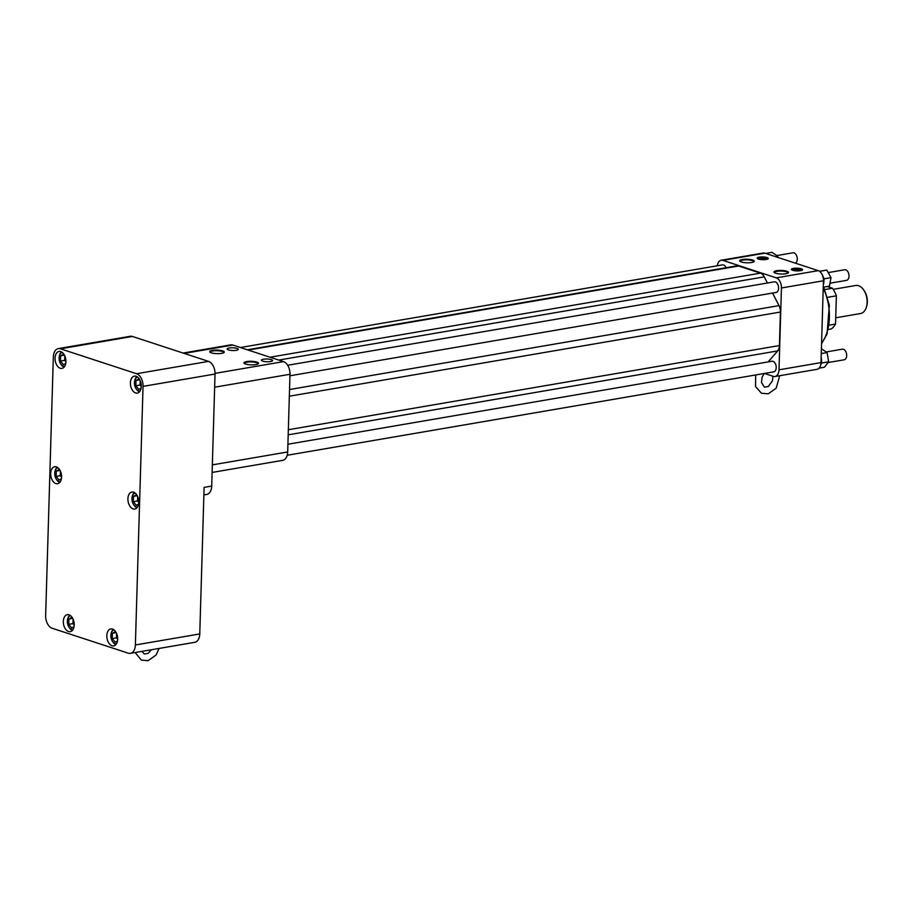 <?xml version="1.0" encoding="UTF-8"?>
<svg xmlns="http://www.w3.org/2000/svg" width="913" height="913" viewBox="0 0 913 913"><rect width="100%" height="100%" fill="white"/><g stroke="black" fill="none" stroke-linecap="round" stroke-linejoin="round"><path stroke-width="1.37" d="M824.816 289.558L832.485 288.246A25.564 15.806 -99.7 0 1 836.365 295.823L827.6 297.33M829.426 325.096L835.532 324.058A25.564 15.806 -99.7 0 1 831.275 328.965L828.513 329.445M836.365 295.823L835.532 324.058M827.201 286.511L832.485 288.246M835.715 317.792L860.537 313.536A14.231 8.799 -99.7 0 0 866.448 306.996A14.231 8.799 -99.7 0 0 867.133 302.454A14.231 8.799 -99.7 0 0 863.481 289.683A14.231 8.799 -99.7 0 0 855.732 285.484L833.215 289.353M863.481 289.683L864.097 290.551A12.679 7.84 80.3 0 1 867.35 301.929A12.679 7.84 80.3 0 1 866.745 305.981L866.448 306.996M829.985 283.201L846.534 280.359A5.375 3.321 -99.7 0 0 848.896 274.505A5.375 3.321 -99.7 0 0 844.719 269.757L828.194 272.599M795.428 263.172A5.375 3.321 -99.7 0 0 797.254 259.224A5.375 3.321 -99.7 0 0 792.941 252.81L776.78 255.583M828.08 362.541L844.171 359.79A5.375 3.321 -99.7 0 0 846.545 353.924A5.375 3.321 -99.7 0 0 842.357 349.188L826.197 351.95M819.452 271.252L826.801 270.088L831.001 277.655L829.461 286.123L823.241 287.196M765.642 253.426L771.953 252.342L777.693 256.188L777.899 257.432M821.415 348.743L827.11 352.566L828.639 361.833L824.439 367.243L819.087 368.156M826.801 270.088L819.543 271.321M823.309 284.81A8.651 5.352 -99.7 0 0 823.891 280.405L824.177 278.83L831.001 277.655M820.456 272.108L819.977 271.252M824.177 278.83L823.389 277.415A8.651 5.352 -99.7 0 0 821.7 273.763M775.331 256.599L777.693 256.188M827.11 352.566L821.278 353.571M828.639 361.833L821.814 362.997L821.529 361.274A8.651 5.352 -99.7 0 0 821.164 357.314M820.741 364.766A8.651 5.352 -99.7 0 0 821.038 364.002L821.814 362.997M823.891 280.405A8.651 5.352 -99.7 0 0 823.389 277.415M821.038 364.002A8.651 5.352 -99.7 0 0 821.529 361.274M801.329 270.51A4.691 1.141 1.7 0 0 793.979 269.814A4.691 1.141 1.7 0 0 792.564 270.248M767.08 259.292A4.691 1.141 1.7 0 0 759.719 258.596A4.691 1.141 1.7 0 0 758.315 259.03M791.936 269.974A5.113 1.244 -178.3 0 1 793.717 269.301A5.113 1.244 -178.3 0 1 801.979 270.271M757.676 258.767A5.113 1.244 -178.3 0 1 759.468 258.094A5.113 1.244 -178.3 0 1 767.73 259.064M787.942 273.113A6.779 1.655 1.7 0 0 787.987 272.93A6.779 1.655 1.7 0 0 786.47 271.823A6.779 1.655 1.7 0 0 778.96 271.104A6.779 1.655 1.7 0 0 774.441 272.531A6.779 1.655 1.7 0 0 774.475 272.713M791.639 269.792A5.592 1.37 -178.3 0 1 795.931 268.993A5.592 1.37 -178.3 0 1 801.283 269.62A5.592 1.37 -178.3 0 1 802.287 270.1M753.693 261.894A6.779 1.655 1.7 0 0 753.739 261.711A6.779 1.655 1.7 0 0 752.209 260.616A6.779 1.655 1.7 0 0 744.711 259.885A6.779 1.655 1.7 0 0 740.181 261.312A6.779 1.655 1.7 0 0 740.215 261.495M757.391 258.573A5.592 1.37 -178.3 0 1 761.682 257.774A5.592 1.37 -178.3 0 1 767.023 258.402A5.592 1.37 -178.3 0 1 768.027 258.893M786.88 271.264A7.293 1.78 -178.3 0 1 788.273 272.884A7.293 1.78 -178.3 0 1 781.174 274.014A7.293 1.78 -178.3 0 1 774.156 272.462A7.293 1.78 -178.3 0 1 777.956 270.545A7.293 1.78 -178.3 0 1 786.88 271.264M801.306 268.787A5.592 1.37 1.7 0 0 795.12 268.194A5.592 1.37 1.7 0 0 791.388 269.358A5.592 1.37 1.7 0 0 796.935 270.899A5.592 1.37 1.7 0 0 802.561 269.7A5.592 1.37 1.7 0 0 801.306 268.787M752.632 260.045A7.293 1.78 -178.3 0 1 754.024 261.666A7.293 1.78 -178.3 0 1 746.925 262.796A7.293 1.78 -178.3 0 1 739.907 261.255A7.293 1.78 -178.3 0 1 743.696 259.326A7.293 1.78 -178.3 0 1 752.632 260.045M767.057 257.569A5.592 1.37 1.7 0 0 760.871 256.975A5.592 1.37 1.7 0 0 757.139 258.151A5.592 1.37 1.7 0 0 762.686 259.68A5.592 1.37 1.7 0 0 768.312 258.482A5.592 1.37 1.7 0 0 767.057 257.569M764.421 373.463L773.322 376.373A8.605 5.318 -99.7 0 0 775.023 376.51A8.605 5.318 -99.7 0 0 779.006 369.811L821.004 362.609L823.435 280.77L781.437 287.972A8.605 5.318 -99.7 0 0 776.244 277.849L722.902 260.376A8.605 5.318 -99.7 0 0 721.202 260.239A8.605 5.318 -99.7 0 0 717.298 265.774M821.004 362.609A8.605 5.318 80.3 0 1 817.021 369.32L775.023 376.51M721.202 260.239L763.188 253.038A8.605 5.318 80.3 0 1 764.889 253.175L722.902 260.376M776.244 277.849L818.242 270.647L764.889 253.175M818.242 270.647A8.605 5.318 80.3 0 1 823.435 280.77M779.006 369.811L781.437 287.972M287.652 365.257L774.27 281.843A5.375 3.321 80.3 0 1 778.458 286.579A5.375 3.321 80.3 0 1 776.084 292.445L289.946 375.779M240.416 347.522L722.491 264.884A5.375 3.321 80.3 0 1 726.12 267.714M287.915 444.232L771.907 361.263A5.375 3.321 80.3 0 1 776.096 365.999A5.375 3.321 80.3 0 1 773.722 371.865L287.207 455.267M767.411 283.007L764.261 276.856A8.605 5.318 -99.7 0 0 760.483 273.147L738.64 266.003A8.605 5.318 -99.7 0 0 736.928 265.854L247.32 349.782M768.141 361.902L777.659 350.923A8.605 5.318 -99.7 0 0 779.428 345.548L780.421 312.029A8.605 5.318 -99.7 0 0 779.006 305.615L772.558 293.05M223.696 352.749A6.779 1.655 1.7 0 0 223.742 352.566A6.779 1.655 1.7 0 0 222.224 351.459A6.779 1.655 1.7 0 0 214.715 350.74A6.779 1.655 1.7 0 0 210.195 352.167A6.779 1.655 1.7 0 0 210.23 352.35M257.957 363.967A6.779 1.655 1.7 0 0 258.002 363.785A6.779 1.655 1.7 0 0 256.473 362.678A6.779 1.655 1.7 0 0 248.975 361.959A6.779 1.655 1.7 0 0 244.444 363.374A6.779 1.655 1.7 0 0 244.479 363.557M237.06 348.424A5.592 1.37 1.7 0 0 230.875 347.819A5.592 1.37 1.7 0 0 227.143 348.994A5.592 1.37 1.7 0 0 232.689 350.524A5.592 1.37 1.7 0 0 238.316 349.325A5.592 1.37 1.7 0 0 237.06 348.424M222.635 350.889A7.293 1.78 -178.3 0 1 224.027 352.521A7.293 1.78 -178.3 0 1 216.929 353.639A7.293 1.78 -178.3 0 1 209.91 352.098A7.293 1.78 -178.3 0 1 213.71 350.181A7.293 1.78 -178.3 0 1 222.635 350.889M271.309 359.642A5.592 1.37 1.7 0 0 265.124 359.037A5.592 1.37 1.7 0 0 261.392 360.213A5.592 1.37 1.7 0 0 266.938 361.742A5.592 1.37 1.7 0 0 272.565 360.544A5.592 1.37 1.7 0 0 271.309 359.642M256.884 362.107A7.293 1.78 -178.3 0 1 258.276 363.739A7.293 1.78 -178.3 0 1 251.178 364.858A7.293 1.78 -178.3 0 1 244.159 363.317A7.293 1.78 -178.3 0 1 247.959 361.4A7.293 1.78 -178.3 0 1 256.884 362.107M183.091 353.046L230.749 344.874A10.762 6.653 80.3 0 1 232.872 345.057L184.175 353.399M215.046 373.371L283.498 361.628L232.872 345.057M283.498 361.628A10.762 6.653 80.3 0 1 289.992 374.284L214.646 387.203M212.341 464.877L287.686 451.958L289.992 374.284M287.686 451.958A10.762 6.653 80.3 0 1 282.71 460.335L212.124 472.432M130.388 653.354A10.762 6.653 -99.7 0 1 128.265 653.183L52.132 628.247A10.762 6.653 -99.7 0 1 45.65 615.602L53.331 356.994A10.762 6.653 -99.7 0 1 58.306 348.618L130.297 336.281A10.762 6.653 80.3 0 1 132.419 336.452L208.552 361.388A10.762 6.653 80.3 0 1 215.034 374.033L211.713 486.07L204.113 487.371L199.764 633.942A10.762 6.653 -99.7 0 1 194.789 642.318L130.388 653.354A10.762 6.653 -99.7 0 0 135.375 644.977L199.764 633.942M132.419 336.452L60.429 348.8A10.762 6.653 -99.7 0 0 58.306 348.618M203.884 494.926L206.737 494.447A10.762 6.653 -99.7 0 0 211.713 486.07M60.429 348.8L136.562 373.725L208.552 361.388M215.034 374.033L143.044 386.382L135.375 644.977M143.044 386.382A10.762 6.653 -99.7 0 0 136.562 373.725M60.6 471.599A4.748 2.933 -99.7 0 0 60.395 473.014A4.748 2.933 -99.7 0 0 61.559 477.202L60.315 475.673L56.127 476.392L56.275 471.085L59.356 469.408L59.779 469.933M64.96 356.287A4.748 2.933 -99.7 0 0 64.755 357.713A4.748 2.933 -99.7 0 0 65.919 361.89L64.675 360.361L60.475 361.08L60.635 355.773L63.716 354.096L64.138 354.621M137.817 496.877A4.748 2.933 -99.7 0 0 137.612 498.304A4.748 2.933 -99.7 0 0 138.776 502.481L137.532 500.963L133.332 501.682L133.492 496.364L136.573 494.698L136.996 495.223M73.234 619.516A4.748 2.933 -99.7 0 0 73.029 620.943A4.748 2.933 -99.7 0 0 74.193 625.12L72.949 623.59L68.749 624.309L68.909 619.003L71.99 617.336L72.412 617.861M116.738 633.759A4.748 2.933 -99.7 0 0 116.533 635.186A4.748 2.933 -99.7 0 0 117.697 639.362L116.453 637.833L112.253 638.564L112.413 633.245L115.483 631.579L115.905 632.104M140.317 380.961A4.748 2.933 -99.7 0 0 140.123 382.387A4.748 2.933 -99.7 0 0 141.287 386.564M60.452 471.245L60.315 475.673M64.812 355.933L64.675 360.361M137.669 496.524L137.532 500.963M73.086 619.162L72.949 623.59M116.579 633.405L116.453 637.833M140.168 380.607L140.043 385.046L135.843 385.765L136.003 380.447L139.073 378.781L139.495 379.306M141.275 386.587L140.043 385.046M56.127 476.392L59.037 480.033L61.388 478.754M60.064 470.435L56.275 471.085M60.475 361.08L63.396 364.721L65.747 363.442M64.424 355.123L60.635 355.773M133.332 501.682L136.254 505.311L138.605 504.033M137.281 495.725L133.492 496.364M68.749 624.309L71.671 627.95L74.021 626.672M72.686 618.352L68.909 619.003M112.253 638.564L115.175 642.193L117.526 640.915M116.191 632.606L112.413 633.245M135.843 385.765L138.765 389.394L141.116 388.116M139.78 379.808L136.003 380.447M57.953 467.787A7.053 4.36 -99.7 0 0 55.077 471.017A7.053 4.36 -99.7 0 0 54.746 473.265A7.053 4.36 -99.7 0 0 56.549 479.587A7.053 4.36 -99.7 0 0 60.326 481.676M62.312 352.475A7.053 4.36 -99.7 0 0 59.436 355.705A7.053 4.36 -99.7 0 0 59.105 357.953A7.053 4.36 -99.7 0 0 60.909 364.276A7.053 4.36 -99.7 0 0 64.686 366.364M135.17 493.066A7.053 4.36 -99.7 0 0 132.294 496.295A7.053 4.36 -99.7 0 0 131.963 498.544A7.053 4.36 -99.7 0 0 133.766 504.866A7.053 4.36 -99.7 0 0 137.543 506.955M70.586 615.704A7.053 4.36 -99.7 0 0 67.71 618.934A7.053 4.36 -99.7 0 0 67.379 621.182A7.053 4.36 -99.7 0 0 69.183 627.505A7.053 4.36 -99.7 0 0 72.96 629.593M114.079 629.947A7.053 4.36 -99.7 0 0 111.215 633.177A7.053 4.36 -99.7 0 0 110.872 635.425A7.053 4.36 -99.7 0 0 112.687 641.748A7.053 4.36 -99.7 0 0 116.465 643.836M137.669 377.149A7.053 4.36 -99.7 0 0 134.804 380.379A7.053 4.36 -99.7 0 0 134.462 382.627A7.053 4.36 -99.7 0 0 136.277 388.949A7.053 4.36 -99.7 0 0 140.054 391.038M56.766 479.873A8.137 5.033 -99.7 0 0 56.983 480.192A8.137 5.033 -99.7 0 0 59.767 482.441M57.154 467.251A8.137 5.033 -99.7 0 0 55.294 470.298A8.137 5.033 -99.7 0 0 55.191 470.674M61.125 364.561A8.137 5.033 -99.7 0 0 61.342 364.88A8.137 5.033 -99.7 0 0 64.115 367.14M61.513 351.939A8.137 5.033 -99.7 0 0 59.642 354.986A8.137 5.033 -99.7 0 0 59.55 355.362M133.983 505.151A8.137 5.033 -99.7 0 0 134.2 505.471A8.137 5.033 -99.7 0 0 136.984 507.731M134.371 492.529A8.137 5.033 -99.7 0 0 132.499 495.588A8.137 5.033 -99.7 0 0 132.408 495.964M69.399 627.79A8.137 5.033 -99.7 0 0 69.616 628.11A8.137 5.033 -99.7 0 0 72.389 630.369M69.787 615.168A8.137 5.033 -99.7 0 0 67.916 618.215A8.137 5.033 -99.7 0 0 67.824 618.592M112.892 642.033A8.137 5.033 -99.7 0 0 113.121 642.353A8.137 5.033 -99.7 0 0 115.894 644.612M113.292 629.411A8.137 5.033 -99.7 0 0 111.42 632.469A8.137 5.033 -99.7 0 0 111.318 632.835M136.482 389.235A8.137 5.033 -99.7 0 0 136.71 389.554A8.137 5.033 -99.7 0 0 139.484 391.814M136.882 376.613A8.137 5.033 -99.7 0 0 135.01 379.671A8.137 5.033 -99.7 0 0 134.907 380.048M50.694 473.47A8.605 5.318 -99.7 0 0 57.587 483.73A8.605 5.318 -99.7 0 0 61.376 474.349A8.605 5.318 -99.7 0 0 54.677 466.76A8.605 5.318 -99.7 0 0 50.694 473.47M55.054 358.158A8.605 5.318 -99.7 0 0 61.947 368.418A8.605 5.318 -99.7 0 0 65.736 359.037A8.605 5.318 -99.7 0 0 59.037 351.448A8.605 5.318 -99.7 0 0 55.054 358.158M127.911 498.749A8.605 5.318 -99.7 0 0 134.804 509.009A8.605 5.318 -99.7 0 0 138.593 499.628A8.605 5.318 -99.7 0 0 131.894 492.05A8.605 5.318 -99.7 0 0 127.911 498.749M63.328 621.388A8.605 5.318 -99.7 0 0 70.21 631.648A8.605 5.318 -99.7 0 0 74.01 622.267A8.605 5.318 -99.7 0 0 67.311 614.689A8.605 5.318 -99.7 0 0 63.328 621.388M106.821 635.631A8.605 5.318 -99.7 0 0 113.714 645.89A8.605 5.318 -99.7 0 0 117.503 636.509A8.605 5.318 -99.7 0 0 110.804 628.931A8.605 5.318 -99.7 0 0 106.821 635.631M130.411 382.832A8.605 5.318 -99.7 0 0 137.304 393.092A8.605 5.318 -99.7 0 0 141.093 383.711A8.605 5.318 -99.7 0 0 134.394 376.133A8.605 5.318 -99.7 0 0 130.411 382.832M821.586 343.14A42.352 26.192 -99.7 0 0 823.218 287.88M738.64 266.003L248.188 350.067M270.031 357.223L760.483 273.147M764.261 276.856L278.75 360.076M289.535 389.52L779.006 305.615M780.421 312.029L289.341 396.208M288.348 429.726L779.428 345.548M777.659 350.923L288.188 434.828M779.713 375.711L776.164 388.196L768.255 393.811L761.453 393.252L755.53 386.541L755.69 374.958M772.957 376.259L772.387 380.892L768.232 386.53L764.432 387.158L761.488 382.513L762.07 377.252L764.181 373.497M821.563 343.665L827.052 334.09L829.335 305.068L823.674 287.116M159.113 648.435L156.055 655.043L148.134 660.658L141.332 660.099L135.135 652.544M151.398 649.759L148.123 653.388L144.311 654.005L141.892 651.38M56.549 479.587L56.983 480.192M55.077 471.017L55.294 470.298M60.909 364.276L61.342 364.88M59.436 355.705L59.642 354.986M133.766 504.866L134.2 505.471M132.294 496.295L132.499 495.588M69.183 627.505L69.616 628.11M67.71 618.934L67.916 618.215M112.687 641.748L113.121 642.353M111.215 633.177L111.42 632.469M136.277 388.949L136.71 389.554M134.804 380.379L135.01 379.671"/></g></svg>
